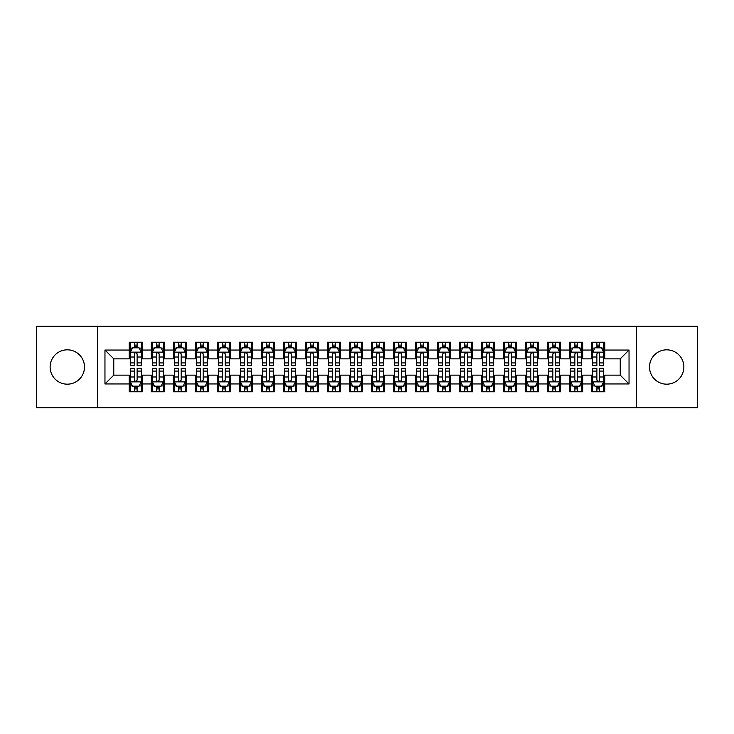 <?xml version="1.0" encoding="UTF-8"?>
<svg xmlns="http://www.w3.org/2000/svg" width="734" height="734" viewBox="0 0 734 734"><rect width="100%" height="100%" fill="white"/><g stroke="black" fill="none" stroke-linecap="round" stroke-linejoin="round"><path stroke-width="1.1" d="M666.692 349.824A17.176 17.176 0 0 0 649.517 367A17.176 17.176 0 0 0 666.692 384.176A17.176 17.176 0 0 0 683.868 367A17.176 17.176 0 0 0 666.692 349.824M67.308 349.824A17.176 17.176 0 0 0 50.132 367A17.176 17.176 0 0 0 67.308 384.176A17.176 17.176 0 0 0 84.483 367A17.176 17.176 0 0 0 67.308 349.824M636.305 407.737L697.3 407.737L697.3 326.263L636.305 326.263L636.305 407.737L97.695 407.737L97.695 326.263L36.7 326.263L36.7 407.737L97.695 407.737M636.305 326.263L97.695 326.263M104.962 383.955L104.962 350.045L129.184 350.045L129.184 358.853L113.77 358.853L113.77 375.147L104.962 383.955L129.184 383.955L129.184 391.772L142.396 391.772L142.396 383.955L151.204 383.955L151.204 391.772L164.416 391.772L164.416 383.955L173.224 383.955L173.224 391.772L186.436 391.772L186.436 383.955L195.244 383.955L195.244 391.772L208.456 391.772L208.456 383.955L217.264 383.955L217.264 391.772L230.476 391.772L230.476 383.955L239.284 383.955L239.284 391.772L252.496 391.772L252.496 383.955L261.304 383.955L261.304 391.772L274.516 391.772L274.516 383.955L283.324 383.955L283.324 391.772L296.536 391.772L296.536 383.955L305.344 383.955L305.344 391.772L318.556 391.772L318.556 383.955L327.364 383.955L327.364 391.772L340.576 391.772L340.576 383.955L349.384 383.955L349.384 391.772L362.596 391.772L362.596 383.955L371.404 383.955L371.404 391.772L384.616 391.772L384.616 383.955L393.424 383.955L393.424 391.772L406.636 391.772L406.636 383.955L415.444 383.955L415.444 391.772L428.656 391.772L428.656 383.955L437.464 383.955L437.464 391.772L450.676 391.772L450.676 383.955L459.484 383.955L459.484 391.772L472.696 391.772L472.696 383.955L481.504 383.955L481.504 391.772L494.716 391.772L494.716 383.955L503.524 383.955L503.524 391.772L516.736 391.772L516.736 383.955L525.544 383.955L525.544 391.772L538.756 391.772L538.756 383.955L547.564 383.955L547.564 391.772L560.776 391.772L560.776 383.955L569.584 383.955L569.584 391.772L582.796 391.772L582.796 383.955L591.604 383.955L591.604 391.772L604.816 391.772L604.816 375.147L620.23 375.147L620.23 358.853L604.816 358.853L604.816 350.045L629.038 350.045L629.038 383.955L604.816 383.955M604.816 350.045L604.816 342.228L591.604 342.228L591.604 350.045L582.796 350.045L582.796 342.228L569.584 342.228L569.584 350.045L560.776 350.045L560.776 342.228L547.564 342.228L547.564 350.045L538.756 350.045L538.756 342.228L525.544 342.228L525.544 350.045L516.736 350.045L516.736 342.228L503.524 342.228L503.524 350.045L494.716 350.045L494.716 342.228L481.504 342.228L481.504 350.045L472.696 350.045L472.696 342.228L459.484 342.228L459.484 350.045L450.676 350.045L450.676 342.228L437.464 342.228L437.464 350.045L428.656 350.045L428.656 342.228L415.444 342.228L415.444 350.045L406.636 350.045L406.636 342.228L393.424 342.228L393.424 350.045L384.616 350.045L384.616 342.228L371.404 342.228L371.404 350.045L362.596 350.045L362.596 342.228L349.384 342.228L349.384 350.045L340.576 350.045L340.576 342.228L327.364 342.228L327.364 350.045L318.556 350.045L318.556 342.228L305.344 342.228L305.344 350.045L296.536 350.045L296.536 342.228L283.324 342.228L283.324 350.045L274.516 350.045L274.516 342.228L261.304 342.228L261.304 350.045L252.496 350.045L252.496 342.228L239.284 342.228L239.284 350.045L230.476 350.045L230.476 342.228L217.264 342.228L217.264 350.045L208.456 350.045L208.456 342.228L195.244 342.228L195.244 350.045L186.436 350.045L186.436 342.228L173.224 342.228L173.224 350.045L164.416 350.045L164.416 342.228L151.204 342.228L151.204 350.045L142.396 350.045L142.396 342.228L129.184 342.228L129.184 350.045M582.796 383.955L582.796 375.147L591.604 375.147L591.604 383.955M629.038 350.045L620.23 358.853M560.776 383.955L560.776 375.147L569.584 375.147L569.584 383.955M591.604 350.045L591.604 358.853L582.796 358.853L582.796 350.045M538.756 383.955L538.756 375.147L547.564 375.147L547.564 383.955M569.584 350.045L569.584 358.853L560.776 358.853L560.776 350.045M516.736 383.955L516.736 375.147L525.544 375.147L525.544 383.955M547.564 350.045L547.564 358.853L538.756 358.853L538.756 350.045M494.716 383.955L494.716 375.147L503.524 375.147L503.524 383.955M525.544 350.045L525.544 358.853L516.736 358.853L516.736 350.045M472.696 383.955L472.696 375.147L481.504 375.147L481.504 383.955M503.524 350.045L503.524 358.853L494.716 358.853L494.716 350.045M450.676 383.955L450.676 375.147L459.484 375.147L459.484 383.955M481.504 350.045L481.504 358.853L472.696 358.853L472.696 350.045M428.656 383.955L428.656 375.147L437.464 375.147L437.464 383.955M459.484 350.045L459.484 358.853L450.676 358.853L450.676 350.045M406.636 383.955L406.636 375.147L415.444 375.147L415.444 383.955M437.464 350.045L437.464 358.853L428.656 358.853L428.656 350.045M384.616 383.955L384.616 375.147L393.424 375.147L393.424 383.955M415.444 350.045L415.444 358.853L406.636 358.853L406.636 350.045M362.596 383.955L362.596 375.147L371.404 375.147L371.404 383.955M393.424 350.045L393.424 358.853L384.616 358.853L384.616 350.045M340.576 383.955L340.576 375.147L349.384 375.147L349.384 383.955M371.404 350.045L371.404 358.853L362.596 358.853L362.596 350.045M318.556 383.955L318.556 375.147L327.364 375.147L327.364 383.955M349.384 350.045L349.384 358.853L340.576 358.853L340.576 350.045M296.536 383.955L296.536 375.147L305.344 375.147L305.344 383.955M327.364 350.045L327.364 358.853L318.556 358.853L318.556 350.045M274.516 383.955L274.516 375.147L283.324 375.147L283.324 383.955M305.344 350.045L305.344 358.853L296.536 358.853L296.536 350.045M252.496 383.955L252.496 375.147L261.304 375.147L261.304 383.955M283.324 350.045L283.324 358.853L274.516 358.853L274.516 350.045M230.476 383.955L230.476 375.147L239.284 375.147L239.284 383.955M261.304 350.045L261.304 358.853L252.496 358.853L252.496 350.045M208.456 383.955L208.456 375.147L217.264 375.147L217.264 383.955M239.284 350.045L239.284 358.853L230.476 358.853L230.476 350.045M186.436 383.955L186.436 375.147L195.244 375.147L195.244 383.955M217.264 350.045L217.264 358.853L208.456 358.853L208.456 350.045M164.416 383.955L164.416 375.147L173.224 375.147L173.224 383.955M195.244 350.045L195.244 358.853L186.436 358.853L186.436 350.045M142.396 383.955L142.396 375.147L151.204 375.147L151.204 383.955M173.224 350.045L173.224 358.853L164.416 358.853L164.416 350.045M113.77 375.147L129.184 375.147L129.184 383.955M151.204 350.045L151.204 358.853L142.396 358.853L142.396 350.045M591.604 347.733L592.705 347.733M603.715 347.733L604.816 347.733M569.584 347.733L570.685 347.733M581.695 347.733L582.796 347.733M547.564 347.733L548.665 347.733M559.675 347.733L560.776 347.733M525.544 347.733L526.645 347.733M537.655 347.733L538.756 347.733M503.524 347.733L504.625 347.733M515.635 347.733L516.736 347.733M481.504 347.733L482.605 347.733M493.615 347.733L494.716 347.733M459.484 347.733L460.585 347.733M471.595 347.733L472.696 347.733M437.464 347.733L438.565 347.733M449.575 347.733L450.676 347.733M415.444 347.733L416.545 347.733M427.555 347.733L428.656 347.733M393.424 347.733L394.525 347.733M405.535 347.733L406.636 347.733M371.404 347.733L372.505 347.733M383.515 347.733L384.616 347.733M349.384 347.733L350.485 347.733M361.495 347.733L362.596 347.733M327.364 347.733L328.465 347.733M339.475 347.733L340.576 347.733M305.344 347.733L306.445 347.733M317.455 347.733L318.556 347.733M283.324 347.733L284.425 347.733M295.435 347.733L296.536 347.733M261.304 347.733L262.405 347.733M273.415 347.733L274.516 347.733M239.284 347.733L240.385 347.733M251.395 347.733L252.496 347.733M217.264 347.733L218.365 347.733M229.375 347.733L230.476 347.733M195.244 347.733L196.345 347.733M207.355 347.733L208.456 347.733M173.224 347.733L174.325 347.733M185.335 347.733L186.436 347.733M151.204 347.733L152.305 347.733M163.315 347.733L164.416 347.733M129.184 347.733L130.285 347.733M141.295 347.733L142.396 347.733M129.184 386.267L130.285 386.267M141.295 386.267L142.396 386.267M151.204 386.267L152.305 386.267M163.315 386.267L164.416 386.267M173.224 386.267L174.325 386.267M185.335 386.267L186.436 386.267M195.244 386.267L196.345 386.267M207.355 386.267L208.456 386.267M217.264 386.267L218.365 386.267M229.375 386.267L230.476 386.267M239.284 386.267L240.385 386.267M251.395 386.267L252.496 386.267M261.304 386.267L262.405 386.267M273.415 386.267L274.516 386.267M283.324 386.267L284.425 386.267M295.435 386.267L296.536 386.267M305.344 386.267L306.445 386.267M317.455 386.267L318.556 386.267M327.364 386.267L328.465 386.267M339.475 386.267L340.576 386.267M349.384 386.267L350.485 386.267M361.495 386.267L362.596 386.267M371.404 386.267L372.505 386.267M383.515 386.267L384.616 386.267M393.424 386.267L394.525 386.267M405.535 386.267L406.636 386.267M415.444 386.267L416.545 386.267M427.555 386.267L428.656 386.267M437.464 386.267L438.565 386.267M449.575 386.267L450.676 386.267M459.484 386.267L460.585 386.267M471.595 386.267L472.696 386.267M481.504 386.267L482.605 386.267M493.615 386.267L494.716 386.267M503.524 386.267L504.625 386.267M515.635 386.267L516.736 386.267M525.544 386.267L526.645 386.267M537.655 386.267L538.756 386.267M547.564 386.267L548.665 386.267M559.675 386.267L560.776 386.267M569.584 386.267L570.685 386.267M581.695 386.267L582.796 386.267M591.604 386.267L592.705 386.267M603.715 386.267L604.816 386.267M104.962 350.045L113.77 358.853M620.23 375.147L629.038 383.955M137.111 345.09L134.469 345.09M141.295 362.917L137.111 362.917L137.111 365.679L141.295 365.679L141.295 352.247L139.093 347.843L132.487 347.843L130.285 352.247L130.285 365.679L134.469 365.679L134.469 362.917L130.285 362.917M130.285 352.247L130.285 342.228M141.295 352.247L141.295 342.228M134.469 347.843L134.469 342.228M137.111 342.228L137.111 347.843M137.111 362.917L137.111 353.898C136.23 352.201 135.35 352.201 134.469 353.898L134.469 362.917M137.111 347.733L134.469 347.733M134.469 388.91L137.111 388.91M130.285 371.083L134.469 371.083L134.469 368.321L130.285 368.321L130.285 381.753L132.487 386.157L139.093 386.157L141.295 381.753L141.295 368.321L137.111 368.321L137.111 371.083L141.295 371.083M141.295 381.753L141.295 391.772M130.285 381.753L130.285 391.772M137.111 386.157L137.111 391.772M134.469 391.772L134.469 386.157M134.469 371.083L134.469 380.102C135.35 381.799 136.23 381.799 137.111 380.102L137.111 371.083M134.469 386.267L137.111 386.267M159.131 345.09L156.489 345.09M163.315 362.917L159.131 362.917L159.131 365.679L163.315 365.679L163.315 352.247L161.113 347.843L154.507 347.843L152.305 352.247L152.305 365.679L156.489 365.679L156.489 362.917L152.305 362.917M152.305 352.247L152.305 342.228M163.315 352.247L163.315 342.228M156.489 347.843L156.489 342.228M159.131 342.228L159.131 347.843M159.131 362.917L159.131 353.898C158.25 352.201 157.37 352.201 156.489 353.898L156.489 362.917M159.131 347.733L156.489 347.733M181.151 345.09L178.509 345.09M185.335 362.917L181.151 362.917L181.151 365.679L185.335 365.679L185.335 352.247L183.133 347.843L176.527 347.843L174.325 352.247L174.325 365.679L178.509 365.679L178.509 362.917L174.325 362.917M174.325 352.247L174.325 342.228M185.335 352.247L185.335 342.228M178.509 347.843L178.509 342.228M181.151 342.228L181.151 347.843M181.151 362.917L181.151 353.898C180.27 352.201 179.39 352.201 178.509 353.898L178.509 362.917M181.151 347.733L178.509 347.733M156.489 388.91L159.131 388.91M152.305 371.083L156.489 371.083L156.489 368.321L152.305 368.321L152.305 381.753L154.507 386.157L161.113 386.157L163.315 381.753L163.315 368.321L159.131 368.321L159.131 371.083L163.315 371.083M163.315 381.753L163.315 391.772M152.305 381.753L152.305 391.772M159.131 386.157L159.131 391.772M156.489 391.772L156.489 386.157M156.489 371.083L156.489 380.102C157.37 381.799 158.25 381.799 159.131 380.102L159.131 371.083M156.489 386.267L159.131 386.267M178.509 388.91L181.151 388.91M174.325 371.083L178.509 371.083L178.509 368.321L174.325 368.321L174.325 381.753L176.527 386.157L183.133 386.157L185.335 381.753L185.335 368.321L181.151 368.321L181.151 371.083L185.335 371.083M185.335 381.753L185.335 391.772M174.325 381.753L174.325 391.772M181.151 386.157L181.151 391.772M178.509 391.772L178.509 386.157M178.509 371.083L178.509 380.102C179.39 381.799 180.27 381.799 181.151 380.102L181.151 371.083M178.509 386.267L181.151 386.267M203.171 345.09L200.529 345.09M207.355 362.917L203.171 362.917L203.171 365.679L207.355 365.679L207.355 352.247L205.153 347.843L198.547 347.843L196.345 352.247L196.345 365.679L200.529 365.679L200.529 362.917L196.345 362.917M196.345 352.247L196.345 342.228M207.355 352.247L207.355 342.228M200.529 347.843L200.529 342.228M203.171 342.228L203.171 347.843M203.171 362.917L203.171 353.898C202.29 352.201 201.41 352.201 200.529 353.898L200.529 362.917M203.171 347.733L200.529 347.733M225.191 345.09L222.549 345.09M229.375 362.917L225.191 362.917L225.191 365.679L229.375 365.679L229.375 352.247L227.173 347.843L220.567 347.843L218.365 352.247L218.365 365.679L222.549 365.679L222.549 362.917L218.365 362.917M218.365 352.247L218.365 342.228M229.375 352.247L229.375 342.228M222.549 347.843L222.549 342.228M225.191 342.228L225.191 347.843M225.191 362.917L225.191 353.898C224.31 352.201 223.43 352.201 222.549 353.898L222.549 362.917M225.191 347.733L222.549 347.733M200.529 388.91L203.171 388.91M196.345 371.083L200.529 371.083L200.529 368.321L196.345 368.321L196.345 381.753L198.547 386.157L205.153 386.157L207.355 381.753L207.355 368.321L203.171 368.321L203.171 371.083L207.355 371.083M207.355 381.753L207.355 391.772M196.345 381.753L196.345 391.772M203.171 386.157L203.171 391.772M200.529 391.772L200.529 386.157M200.529 371.083L200.529 380.102C201.41 381.799 202.29 381.799 203.171 380.102L203.171 371.083M200.529 386.267L203.171 386.267M222.549 388.91L225.191 388.91M218.365 371.083L222.549 371.083L222.549 368.321L218.365 368.321L218.365 381.753L220.567 386.157L227.173 386.157L229.375 381.753L229.375 368.321L225.191 368.321L225.191 371.083L229.375 371.083M229.375 381.753L229.375 391.772M218.365 381.753L218.365 391.772M225.191 386.157L225.191 391.772M222.549 391.772L222.549 386.157M222.549 371.083L222.549 380.102C223.43 381.799 224.31 381.799 225.191 380.102L225.191 371.083M222.549 386.267L225.191 386.267M247.211 345.09L244.569 345.09M251.395 362.917L247.211 362.917L247.211 365.679L251.395 365.679L251.395 352.247L249.193 347.843L242.587 347.843L240.385 352.247L240.385 365.679L244.569 365.679L244.569 362.917L240.385 362.917M240.385 352.247L240.385 342.228M251.395 352.247L251.395 342.228M244.569 347.843L244.569 342.228M247.211 342.228L247.211 347.843M247.211 362.917L247.211 353.898C246.33 352.201 245.45 352.201 244.569 353.898L244.569 362.917M247.211 347.733L244.569 347.733M244.569 388.91L247.211 388.91M240.385 371.083L244.569 371.083L244.569 368.321L240.385 368.321L240.385 381.753L242.587 386.157L249.193 386.157L251.395 381.753L251.395 368.321L247.211 368.321L247.211 371.083L251.395 371.083M251.395 381.753L251.395 391.772M240.385 381.753L240.385 391.772M247.211 386.157L247.211 391.772M244.569 391.772L244.569 386.157M244.569 371.083L244.569 380.102C245.45 381.799 246.33 381.799 247.211 380.102L247.211 371.083M244.569 386.267L247.211 386.267M269.231 345.09L266.589 345.09M273.415 362.917L269.231 362.917L269.231 365.679L273.415 365.679L273.415 352.247L271.213 347.843L264.607 347.843L262.405 352.247L262.405 365.679L266.589 365.679L266.589 362.917L262.405 362.917M262.405 352.247L262.405 342.228M273.415 352.247L273.415 342.228M266.589 347.843L266.589 342.228M269.231 342.228L269.231 347.843M269.231 362.917L269.231 353.898C268.35 352.201 267.47 352.201 266.589 353.898L266.589 362.917M269.231 347.733L266.589 347.733M266.589 388.91L269.231 388.91M262.405 371.083L266.589 371.083L266.589 368.321L262.405 368.321L262.405 381.753L264.607 386.157L271.213 386.157L273.415 381.753L273.415 368.321L269.231 368.321L269.231 371.083L273.415 371.083M273.415 381.753L273.415 391.772M262.405 381.753L262.405 391.772M269.231 386.157L269.231 391.772M266.589 391.772L266.589 386.157M266.589 371.083L266.589 380.102C267.47 381.799 268.35 381.799 269.231 380.102L269.231 371.083M266.589 386.267L269.231 386.267M291.251 345.09L288.609 345.09M295.435 362.917L291.251 362.917L291.251 365.679L295.435 365.679L295.435 352.247L293.233 347.843L286.627 347.843L284.425 352.247L284.425 365.679L288.609 365.679L288.609 362.917L284.425 362.917M284.425 352.247L284.425 342.228M295.435 352.247L295.435 342.228M288.609 347.843L288.609 342.228M291.251 342.228L291.251 347.843M291.251 362.917L291.251 353.898C290.37 352.201 289.49 352.201 288.609 353.898L288.609 362.917M291.251 347.733L288.609 347.733M288.609 388.91L291.251 388.91M284.425 371.083L288.609 371.083L288.609 368.321L284.425 368.321L284.425 381.753L286.627 386.157L293.233 386.157L295.435 381.753L295.435 368.321L291.251 368.321L291.251 371.083L295.435 371.083M295.435 381.753L295.435 391.772M284.425 381.753L284.425 391.772M291.251 386.157L291.251 391.772M288.609 391.772L288.609 386.157M288.609 371.083L288.609 380.102C289.49 381.799 290.37 381.799 291.251 380.102L291.251 371.083M288.609 386.267L291.251 386.267M313.271 345.09L310.629 345.09M317.455 362.917L313.271 362.917L313.271 365.679L317.455 365.679L317.455 352.247L315.253 347.843L308.647 347.843L306.445 352.247L306.445 365.679L310.629 365.679L310.629 362.917L306.445 362.917M306.445 352.247L306.445 342.228M317.455 352.247L317.455 342.228M310.629 347.843L310.629 342.228M313.271 342.228L313.271 347.843M313.271 362.917L313.271 353.898C312.39 352.201 311.51 352.201 310.629 353.898L310.629 362.917M313.271 347.733L310.629 347.733M310.629 388.91L313.271 388.91M306.445 371.083L310.629 371.083L310.629 368.321L306.445 368.321L306.445 381.753L308.647 386.157L315.253 386.157L317.455 381.753L317.455 368.321L313.271 368.321L313.271 371.083L317.455 371.083M317.455 381.753L317.455 391.772M306.445 381.753L306.445 391.772M313.271 386.157L313.271 391.772M310.629 391.772L310.629 386.157M310.629 371.083L310.629 380.102C311.51 381.799 312.39 381.799 313.271 380.102L313.271 371.083M310.629 386.267L313.271 386.267M335.291 345.09L332.649 345.09M339.475 362.917L335.291 362.917L335.291 365.679L339.475 365.679L339.475 352.247L337.273 347.843L330.667 347.843L328.465 352.247L328.465 365.679L332.649 365.679L332.649 362.917L328.465 362.917M328.465 352.247L328.465 342.228M339.475 352.247L339.475 342.228M332.649 347.843L332.649 342.228M335.291 342.228L335.291 347.843M335.291 362.917L335.291 353.898C334.41 352.201 333.53 352.201 332.649 353.898L332.649 362.917M335.291 347.733L332.649 347.733M332.649 388.91L335.291 388.91M328.465 371.083L332.649 371.083L332.649 368.321L328.465 368.321L328.465 381.753L330.667 386.157L337.273 386.157L339.475 381.753L339.475 368.321L335.291 368.321L335.291 371.083L339.475 371.083M339.475 381.753L339.475 391.772M328.465 381.753L328.465 391.772M335.291 386.157L335.291 391.772M332.649 391.772L332.649 386.157M332.649 371.083L332.649 380.102C333.53 381.799 334.41 381.799 335.291 380.102L335.291 371.083M332.649 386.267L335.291 386.267M357.311 345.09L354.669 345.09M361.495 362.917L357.311 362.917L357.311 365.679L361.495 365.679L361.495 352.247L359.293 347.843L352.687 347.843L350.485 352.247L350.485 365.679L354.669 365.679L354.669 362.917L350.485 362.917M350.485 352.247L350.485 342.228M361.495 352.247L361.495 342.228M354.669 347.843L354.669 342.228M357.311 342.228L357.311 347.843M357.311 362.917L357.311 353.898C356.43 352.201 355.55 352.201 354.669 353.898L354.669 362.917M357.311 347.733L354.669 347.733M354.669 388.91L357.311 388.91M350.485 371.083L354.669 371.083L354.669 368.321L350.485 368.321L350.485 381.753L352.687 386.157L359.293 386.157L361.495 381.753L361.495 368.321L357.311 368.321L357.311 371.083L361.495 371.083M361.495 381.753L361.495 391.772M350.485 381.753L350.485 391.772M357.311 386.157L357.311 391.772M354.669 391.772L354.669 386.157M354.669 371.083L354.669 380.102C355.55 381.799 356.43 381.799 357.311 380.102L357.311 371.083M354.669 386.267L357.311 386.267M379.331 345.09L376.689 345.09M383.515 362.917L379.331 362.917L379.331 365.679L383.515 365.679L383.515 352.247L381.313 347.843L374.707 347.843L372.505 352.247L372.505 365.679L376.689 365.679L376.689 362.917L372.505 362.917M372.505 352.247L372.505 342.228M383.515 352.247L383.515 342.228M376.689 347.843L376.689 342.228M379.331 342.228L379.331 347.843M379.331 362.917L379.331 353.898C378.45 352.201 377.57 352.201 376.689 353.898L376.689 362.917M379.331 347.733L376.689 347.733M376.689 388.91L379.331 388.91M372.505 371.083L376.689 371.083L376.689 368.321L372.505 368.321L372.505 381.753L374.707 386.157L381.313 386.157L383.515 381.753L383.515 368.321L379.331 368.321L379.331 371.083L383.515 371.083M383.515 381.753L383.515 391.772M372.505 381.753L372.505 391.772M379.331 386.157L379.331 391.772M376.689 391.772L376.689 386.157M376.689 371.083L376.689 380.102C377.57 381.799 378.45 381.799 379.331 380.102L379.331 371.083M376.689 386.267L379.331 386.267M401.351 345.09L398.709 345.09M405.535 362.917L401.351 362.917L401.351 365.679L405.535 365.679L405.535 352.247L403.333 347.843L396.727 347.843L394.525 352.247L394.525 365.679L398.709 365.679L398.709 362.917L394.525 362.917M394.525 352.247L394.525 342.228M405.535 352.247L405.535 342.228M398.709 347.843L398.709 342.228M401.351 342.228L401.351 347.843M401.351 362.917L401.351 353.898C400.47 352.201 399.59 352.201 398.709 353.898L398.709 362.917M401.351 347.733L398.709 347.733M398.709 388.91L401.351 388.91M394.525 371.083L398.709 371.083L398.709 368.321L394.525 368.321L394.525 381.753L396.727 386.157L403.333 386.157L405.535 381.753L405.535 368.321L401.351 368.321L401.351 371.083L405.535 371.083M405.535 381.753L405.535 391.772M394.525 381.753L394.525 391.772M401.351 386.157L401.351 391.772M398.709 391.772L398.709 386.157M398.709 371.083L398.709 380.102C399.59 381.799 400.47 381.799 401.351 380.102L401.351 371.083M398.709 386.267L401.351 386.267M423.371 345.09L420.729 345.09M427.555 362.917L423.371 362.917L423.371 365.679L427.555 365.679L427.555 352.247L425.353 347.843L418.747 347.843L416.545 352.247L416.545 365.679L420.729 365.679L420.729 362.917L416.545 362.917M416.545 352.247L416.545 342.228M427.555 352.247L427.555 342.228M420.729 347.843L420.729 342.228M423.371 342.228L423.371 347.843M423.371 362.917L423.371 353.898C422.49 352.201 421.61 352.201 420.729 353.898L420.729 362.917M423.371 347.733L420.729 347.733M420.729 388.91L423.371 388.91M416.545 371.083L420.729 371.083L420.729 368.321L416.545 368.321L416.545 381.753L418.747 386.157L425.353 386.157L427.555 381.753L427.555 368.321L423.371 368.321L423.371 371.083L427.555 371.083M427.555 381.753L427.555 391.772M416.545 381.753L416.545 391.772M423.371 386.157L423.371 391.772M420.729 391.772L420.729 386.157M420.729 371.083L420.729 380.102C421.61 381.799 422.49 381.799 423.371 380.102L423.371 371.083M420.729 386.267L423.371 386.267M445.391 345.09L442.749 345.09M449.575 362.917L445.391 362.917L445.391 365.679L449.575 365.679L449.575 352.247L447.373 347.843L440.767 347.843L438.565 352.247L438.565 365.679L442.749 365.679L442.749 362.917L438.565 362.917M438.565 352.247L438.565 342.228M449.575 352.247L449.575 342.228M442.749 347.843L442.749 342.228M445.391 342.228L445.391 347.843M445.391 362.917L445.391 353.898C444.51 352.201 443.63 352.201 442.749 353.898L442.749 362.917M445.391 347.733L442.749 347.733M442.749 388.91L445.391 388.91M438.565 371.083L442.749 371.083L442.749 368.321L438.565 368.321L438.565 381.753L440.767 386.157L447.373 386.157L449.575 381.753L449.575 368.321L445.391 368.321L445.391 371.083L449.575 371.083M449.575 381.753L449.575 391.772M438.565 381.753L438.565 391.772M445.391 386.157L445.391 391.772M442.749 391.772L442.749 386.157M442.749 371.083L442.749 380.102C443.63 381.799 444.51 381.799 445.391 380.102L445.391 371.083M442.749 386.267L445.391 386.267M467.411 345.09L464.769 345.09M471.595 362.917L467.411 362.917L467.411 365.679L471.595 365.679L471.595 352.247L469.393 347.843L462.787 347.843L460.585 352.247L460.585 365.679L464.769 365.679L464.769 362.917L460.585 362.917M460.585 352.247L460.585 342.228M471.595 352.247L471.595 342.228M464.769 347.843L464.769 342.228M467.411 342.228L467.411 347.843M467.411 362.917L467.411 353.898C466.53 352.201 465.65 352.201 464.769 353.898L464.769 362.917M467.411 347.733L464.769 347.733M464.769 388.91L467.411 388.91M460.585 371.083L464.769 371.083L464.769 368.321L460.585 368.321L460.585 381.753L462.787 386.157L469.393 386.157L471.595 381.753L471.595 368.321L467.411 368.321L467.411 371.083L471.595 371.083M471.595 381.753L471.595 391.772M460.585 381.753L460.585 391.772M467.411 386.157L467.411 391.772M464.769 391.772L464.769 386.157M464.769 371.083L464.769 380.102C465.65 381.799 466.53 381.799 467.411 380.102L467.411 371.083M464.769 386.267L467.411 386.267M489.431 345.09L486.789 345.09M493.615 362.917L489.431 362.917L489.431 365.679L493.615 365.679L493.615 352.247L491.413 347.843L484.807 347.843L482.605 352.247L482.605 365.679L486.789 365.679L486.789 362.917L482.605 362.917M482.605 352.247L482.605 342.228M493.615 352.247L493.615 342.228M486.789 347.843L486.789 342.228M489.431 342.228L489.431 347.843M489.431 362.917L489.431 353.898C488.55 352.201 487.67 352.201 486.789 353.898L486.789 362.917M489.431 347.733L486.789 347.733M486.789 388.91L489.431 388.91M482.605 371.083L486.789 371.083L486.789 368.321L482.605 368.321L482.605 381.753L484.807 386.157L491.413 386.157L493.615 381.753L493.615 368.321L489.431 368.321L489.431 371.083L493.615 371.083M493.615 381.753L493.615 391.772M482.605 381.753L482.605 391.772M489.431 386.157L489.431 391.772M486.789 391.772L486.789 386.157M486.789 371.083L486.789 380.102C487.67 381.799 488.55 381.799 489.431 380.102L489.431 371.083M486.789 386.267L489.431 386.267M511.451 345.09L508.809 345.09M515.635 362.917L511.451 362.917L511.451 365.679L515.635 365.679L515.635 352.247L513.433 347.843L506.827 347.843L504.625 352.247L504.625 365.679L508.809 365.679L508.809 362.917L504.625 362.917M504.625 352.247L504.625 342.228M515.635 352.247L515.635 342.228M508.809 347.843L508.809 342.228M511.451 342.228L511.451 347.843M511.451 362.917L511.451 353.898C510.57 352.201 509.69 352.201 508.809 353.898L508.809 362.917M511.451 347.733L508.809 347.733M508.809 388.91L511.451 388.91M504.625 371.083L508.809 371.083L508.809 368.321L504.625 368.321L504.625 381.753L506.827 386.157L513.433 386.157L515.635 381.753L515.635 368.321L511.451 368.321L511.451 371.083L515.635 371.083M515.635 381.753L515.635 391.772M504.625 381.753L504.625 391.772M511.451 386.157L511.451 391.772M508.809 391.772L508.809 386.157M508.809 371.083L508.809 380.102C509.69 381.799 510.57 381.799 511.451 380.102L511.451 371.083M508.809 386.267L511.451 386.267M533.471 345.09L530.829 345.09M537.655 362.917L533.471 362.917L533.471 365.679L537.655 365.679L537.655 352.247L535.453 347.843L528.847 347.843L526.645 352.247L526.645 365.679L530.829 365.679L530.829 362.917L526.645 362.917M526.645 352.247L526.645 342.228M537.655 352.247L537.655 342.228M530.829 347.843L530.829 342.228M533.471 342.228L533.471 347.843M533.471 362.917L533.471 353.898C532.59 352.201 531.71 352.201 530.829 353.898L530.829 362.917M533.471 347.733L530.829 347.733M530.829 388.91L533.471 388.91M526.645 371.083L530.829 371.083L530.829 368.321L526.645 368.321L526.645 381.753L528.847 386.157L535.453 386.157L537.655 381.753L537.655 368.321L533.471 368.321L533.471 371.083L537.655 371.083M537.655 381.753L537.655 391.772M526.645 381.753L526.645 391.772M533.471 386.157L533.471 391.772M530.829 391.772L530.829 386.157M530.829 371.083L530.829 380.102C531.71 381.799 532.59 381.799 533.471 380.102L533.471 371.083M530.829 386.267L533.471 386.267M555.491 345.09L552.849 345.09M559.675 362.917L555.491 362.917L555.491 365.679L559.675 365.679L559.675 352.247L557.473 347.843L550.867 347.843L548.665 352.247L548.665 365.679L552.849 365.679L552.849 362.917L548.665 362.917M548.665 352.247L548.665 342.228M559.675 352.247L559.675 342.228M552.849 347.843L552.849 342.228M555.491 342.228L555.491 347.843M555.491 362.917L555.491 353.898C554.61 352.201 553.73 352.201 552.849 353.898L552.849 362.917M555.491 347.733L552.849 347.733M552.849 388.91L555.491 388.91M548.665 371.083L552.849 371.083L552.849 368.321L548.665 368.321L548.665 381.753L550.867 386.157L557.473 386.157L559.675 381.753L559.675 368.321L555.491 368.321L555.491 371.083L559.675 371.083M559.675 381.753L559.675 391.772M548.665 381.753L548.665 391.772M555.491 386.157L555.491 391.772M552.849 391.772L552.849 386.157M552.849 371.083L552.849 380.102C553.73 381.799 554.61 381.799 555.491 380.102L555.491 371.083M552.849 386.267L555.491 386.267M577.511 345.09L574.869 345.09M581.695 362.917L577.511 362.917L577.511 365.679L581.695 365.679L581.695 352.247L579.493 347.843L572.887 347.843L570.685 352.247L570.685 365.679L574.869 365.679L574.869 362.917L570.685 362.917M570.685 352.247L570.685 342.228M581.695 352.247L581.695 342.228M574.869 347.843L574.869 342.228M577.511 342.228L577.511 347.843M577.511 362.917L577.511 353.898C576.63 352.201 575.75 352.201 574.869 353.898L574.869 362.917M577.511 347.733L574.869 347.733M574.869 388.91L577.511 388.91M570.685 371.083L574.869 371.083L574.869 368.321L570.685 368.321L570.685 381.753L572.887 386.157L579.493 386.157L581.695 381.753L581.695 368.321L577.511 368.321L577.511 371.083L581.695 371.083M581.695 381.753L581.695 391.772M570.685 381.753L570.685 391.772M577.511 386.157L577.511 391.772M574.869 391.772L574.869 386.157M574.869 371.083L574.869 380.102C575.75 381.799 576.63 381.799 577.511 380.102L577.511 371.083M574.869 386.267L577.511 386.267M599.531 345.09L596.889 345.09M603.715 362.917L599.531 362.917L599.531 365.679L603.715 365.679L603.715 352.247L601.513 347.843L594.907 347.843L592.705 352.247L592.705 365.679L596.889 365.679L596.889 362.917L592.705 362.917M592.705 352.247L592.705 342.228M603.715 352.247L603.715 342.228M596.889 347.843L596.889 342.228M599.531 342.228L599.531 347.843M599.531 362.917L599.531 353.898C598.65 352.201 597.77 352.201 596.889 353.898L596.889 362.917M599.531 347.733L596.889 347.733M596.889 388.91L599.531 388.91M592.705 371.083L596.889 371.083L596.889 368.321L592.705 368.321L592.705 381.753L594.907 386.157L601.513 386.157L603.715 381.753L603.715 368.321L599.531 368.321L599.531 371.083L603.715 371.083M603.715 381.753L603.715 391.772M592.705 381.753L592.705 391.772M599.531 386.157L599.531 391.772M596.889 391.772L596.889 386.157M596.889 371.083L596.889 380.102C597.77 381.799 598.65 381.799 599.531 380.102L599.531 371.083M596.889 386.267L599.531 386.267M141.24 352.137L130.34 352.137M130.285 348.109L132.359 348.109M139.221 348.109L141.295 348.109M134.469 357.018L130.285 357.018M141.295 357.018L137.111 357.018M137.111 346.494L134.469 346.494M130.34 381.863L141.24 381.863M141.295 385.891L139.221 385.891M132.359 385.891L130.285 385.891M137.111 376.982L141.295 376.982M130.285 376.982L134.469 376.982M134.469 387.506L137.111 387.506M163.26 352.137L152.36 352.137M152.305 348.109L154.379 348.109M161.241 348.109L163.315 348.109M156.489 357.018L152.305 357.018M163.315 357.018L159.131 357.018M159.131 346.494L156.489 346.494M185.28 352.137L174.38 352.137M174.325 348.109L176.399 348.109M183.261 348.109L185.335 348.109M178.509 357.018L174.325 357.018M185.335 357.018L181.151 357.018M181.151 346.494L178.509 346.494M152.36 381.863L163.26 381.863M163.315 385.891L161.241 385.891M154.379 385.891L152.305 385.891M159.131 376.982L163.315 376.982M152.305 376.982L156.489 376.982M156.489 387.506L159.131 387.506M174.38 381.863L185.28 381.863M185.335 385.891L183.261 385.891M176.399 385.891L174.325 385.891M181.151 376.982L185.335 376.982M174.325 376.982L178.509 376.982M178.509 387.506L181.151 387.506M207.3 352.137L196.4 352.137M196.345 348.109L198.419 348.109M205.281 348.109L207.355 348.109M200.529 357.018L196.345 357.018M207.355 357.018L203.171 357.018M203.171 346.494L200.529 346.494M229.32 352.137L218.42 352.137M218.365 348.109L220.439 348.109M227.301 348.109L229.375 348.109M222.549 357.018L218.365 357.018M229.375 357.018L225.191 357.018M225.191 346.494L222.549 346.494M196.4 381.863L207.3 381.863M207.355 385.891L205.281 385.891M198.419 385.891L196.345 385.891M203.171 376.982L207.355 376.982M196.345 376.982L200.529 376.982M200.529 387.506L203.171 387.506M218.42 381.863L229.32 381.863M229.375 385.891L227.301 385.891M220.439 385.891L218.365 385.891M225.191 376.982L229.375 376.982M218.365 376.982L222.549 376.982M222.549 387.506L225.191 387.506M251.34 352.137L240.44 352.137M240.385 348.109L242.459 348.109M249.321 348.109L251.395 348.109M244.569 357.018L240.385 357.018M251.395 357.018L247.211 357.018M247.211 346.494L244.569 346.494M240.44 381.863L251.34 381.863M251.395 385.891L249.321 385.891M242.459 385.891L240.385 385.891M247.211 376.982L251.395 376.982M240.385 376.982L244.569 376.982M244.569 387.506L247.211 387.506M273.36 352.137L262.46 352.137M262.405 348.109L264.479 348.109M271.341 348.109L273.415 348.109M266.589 357.018L262.405 357.018M273.415 357.018L269.231 357.018M269.231 346.494L266.589 346.494M262.46 381.863L273.36 381.863M273.415 385.891L271.341 385.891M264.479 385.891L262.405 385.891M269.231 376.982L273.415 376.982M262.405 376.982L266.589 376.982M266.589 387.506L269.231 387.506M295.38 352.137L284.48 352.137M284.425 348.109L286.499 348.109M293.361 348.109L295.435 348.109M288.609 357.018L284.425 357.018M295.435 357.018L291.251 357.018M291.251 346.494L288.609 346.494M284.48 381.863L295.38 381.863M295.435 385.891L293.361 385.891M286.499 385.891L284.425 385.891M291.251 376.982L295.435 376.982M284.425 376.982L288.609 376.982M288.609 387.506L291.251 387.506M317.4 352.137L306.5 352.137M306.445 348.109L308.519 348.109M315.381 348.109L317.455 348.109M310.629 357.018L306.445 357.018M317.455 357.018L313.271 357.018M313.271 346.494L310.629 346.494M306.5 381.863L317.4 381.863M317.455 385.891L315.381 385.891M308.519 385.891L306.445 385.891M313.271 376.982L317.455 376.982M306.445 376.982L310.629 376.982M310.629 387.506L313.271 387.506M339.42 352.137L328.52 352.137M328.465 348.109L330.539 348.109M337.401 348.109L339.475 348.109M332.649 357.018L328.465 357.018M339.475 357.018L335.291 357.018M335.291 346.494L332.649 346.494M328.52 381.863L339.42 381.863M339.475 385.891L337.401 385.891M330.539 385.891L328.465 385.891M335.291 376.982L339.475 376.982M328.465 376.982L332.649 376.982M332.649 387.506L335.291 387.506M361.44 352.137L350.54 352.137M350.485 348.109L352.559 348.109M359.421 348.109L361.495 348.109M354.669 357.018L350.485 357.018M361.495 357.018L357.311 357.018M357.311 346.494L354.669 346.494M350.54 381.863L361.44 381.863M361.495 385.891L359.421 385.891M352.559 385.891L350.485 385.891M357.311 376.982L361.495 376.982M350.485 376.982L354.669 376.982M354.669 387.506L357.311 387.506M383.46 352.137L372.56 352.137M372.505 348.109L374.579 348.109M381.441 348.109L383.515 348.109M376.689 357.018L372.505 357.018M383.515 357.018L379.331 357.018M379.331 346.494L376.689 346.494M372.56 381.863L383.46 381.863M383.515 385.891L381.441 385.891M374.579 385.891L372.505 385.891M379.331 376.982L383.515 376.982M372.505 376.982L376.689 376.982M376.689 387.506L379.331 387.506M405.48 352.137L394.58 352.137M394.525 348.109L396.599 348.109M403.461 348.109L405.535 348.109M398.709 357.018L394.525 357.018M405.535 357.018L401.351 357.018M401.351 346.494L398.709 346.494M394.58 381.863L405.48 381.863M405.535 385.891L403.461 385.891M396.599 385.891L394.525 385.891M401.351 376.982L405.535 376.982M394.525 376.982L398.709 376.982M398.709 387.506L401.351 387.506M427.5 352.137L416.6 352.137M416.545 348.109L418.619 348.109M425.481 348.109L427.555 348.109M420.729 357.018L416.545 357.018M427.555 357.018L423.371 357.018M423.371 346.494L420.729 346.494M416.6 381.863L427.5 381.863M427.555 385.891L425.481 385.891M418.619 385.891L416.545 385.891M423.371 376.982L427.555 376.982M416.545 376.982L420.729 376.982M420.729 387.506L423.371 387.506M449.52 352.137L438.62 352.137M438.565 348.109L440.639 348.109M447.501 348.109L449.575 348.109M442.749 357.018L438.565 357.018M449.575 357.018L445.391 357.018M445.391 346.494L442.749 346.494M438.62 381.863L449.52 381.863M449.575 385.891L447.501 385.891M440.639 385.891L438.565 385.891M445.391 376.982L449.575 376.982M438.565 376.982L442.749 376.982M442.749 387.506L445.391 387.506M471.54 352.137L460.64 352.137M460.585 348.109L462.659 348.109M469.521 348.109L471.595 348.109M464.769 357.018L460.585 357.018M471.595 357.018L467.411 357.018M467.411 346.494L464.769 346.494M460.64 381.863L471.54 381.863M471.595 385.891L469.521 385.891M462.659 385.891L460.585 385.891M467.411 376.982L471.595 376.982M460.585 376.982L464.769 376.982M464.769 387.506L467.411 387.506M493.56 352.137L482.66 352.137M482.605 348.109L484.679 348.109M491.541 348.109L493.615 348.109M486.789 357.018L482.605 357.018M493.615 357.018L489.431 357.018M489.431 346.494L486.789 346.494M482.66 381.863L493.56 381.863M493.615 385.891L491.541 385.891M484.679 385.891L482.605 385.891M489.431 376.982L493.615 376.982M482.605 376.982L486.789 376.982M486.789 387.506L489.431 387.506M515.58 352.137L504.68 352.137M504.625 348.109L506.699 348.109M513.561 348.109L515.635 348.109M508.809 357.018L504.625 357.018M515.635 357.018L511.451 357.018M511.451 346.494L508.809 346.494M504.68 381.863L515.58 381.863M515.635 385.891L513.561 385.891M506.699 385.891L504.625 385.891M511.451 376.982L515.635 376.982M504.625 376.982L508.809 376.982M508.809 387.506L511.451 387.506M537.6 352.137L526.7 352.137M526.645 348.109L528.719 348.109M535.581 348.109L537.655 348.109M530.829 357.018L526.645 357.018M537.655 357.018L533.471 357.018M533.471 346.494L530.829 346.494M526.7 381.863L537.6 381.863M537.655 385.891L535.581 385.891M528.719 385.891L526.645 385.891M533.471 376.982L537.655 376.982M526.645 376.982L530.829 376.982M530.829 387.506L533.471 387.506M559.62 352.137L548.72 352.137M548.665 348.109L550.739 348.109M557.601 348.109L559.675 348.109M552.849 357.018L548.665 357.018M559.675 357.018L555.491 357.018M555.491 346.494L552.849 346.494M548.72 381.863L559.62 381.863M559.675 385.891L557.601 385.891M550.739 385.891L548.665 385.891M555.491 376.982L559.675 376.982M548.665 376.982L552.849 376.982M552.849 387.506L555.491 387.506M581.64 352.137L570.74 352.137M570.685 348.109L572.759 348.109M579.621 348.109L581.695 348.109M574.869 357.018L570.685 357.018M581.695 357.018L577.511 357.018M577.511 346.494L574.869 346.494M570.74 381.863L581.64 381.863M581.695 385.891L579.621 385.891M572.759 385.891L570.685 385.891M577.511 376.982L581.695 376.982M570.685 376.982L574.869 376.982M574.869 387.506L577.511 387.506M603.66 352.137L592.76 352.137M592.705 348.109L594.779 348.109M601.641 348.109L603.715 348.109M596.889 357.018L592.705 357.018M603.715 357.018L599.531 357.018M599.531 346.494L596.889 346.494M592.76 381.863L603.66 381.863M603.715 385.891L601.641 385.891M594.779 385.891L592.705 385.891M599.531 376.982L603.715 376.982M592.705 376.982L596.889 376.982M596.889 387.506L599.531 387.506"/></g></svg>
